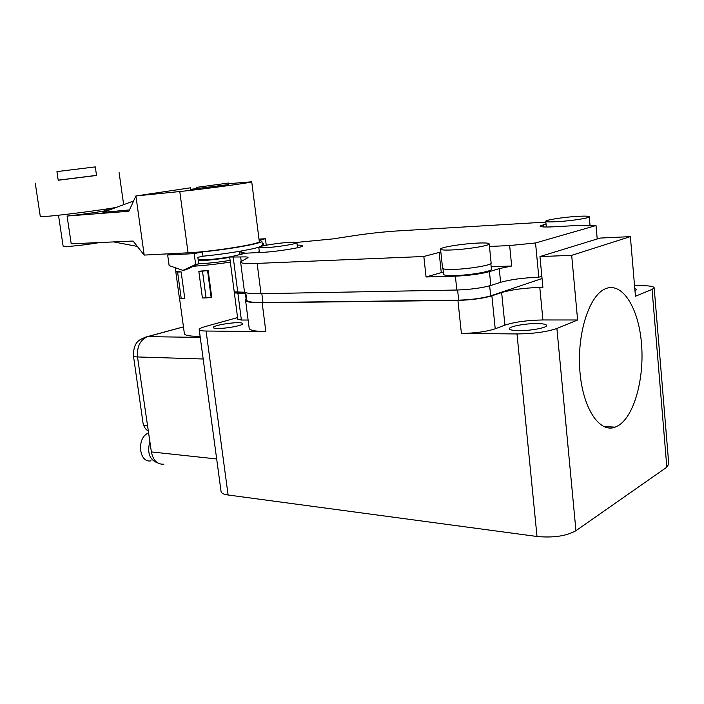 <?xml version="1.0" encoding="UTF-8"?>
<svg xmlns="http://www.w3.org/2000/svg" width="704" height="704" viewBox="0 0 704 704"><rect width="100%" height="100%" fill="white"/><g stroke="black" fill="none" stroke-linecap="round" stroke-linejoin="round"><path stroke-width="1.06" d="M228.791 184.545L190.758 189.332M58.511 215.23L63.131 246.224L68.499 246.426C77.704 245.749 88.15 244.446 99.827 242.528M96.51 175.366L58.194 180.154M35.253 183.137L40.295 216.471L49.342 216.154C65.296 214.755 101.578 210.021 116.107 207.46M61.178 171.072L56.927 171.662L58.203 180.25L96.527 175.463L95.295 166.901L61.178 171.072M190.529 187.801L135.898 195.958L144.188 255.086L188.056 252.798C211.93 251.733 260.066 244.077 259.31 241.578L259.274 241.287M228.677 183.682L251.724 181.799C252.27 182.574 203.65 189.174 179.784 191.523L188.056 252.798M144.188 255.086L133.074 241.041L71.21 243.813L67.091 216.04L128.867 211.253L135.898 195.958L179.784 191.523M113.678 241.912L137.333 246.426M129.466 209.95L102.934 212.335L133.584 201.001M106.348 210.056L110.114 209.678M67.091 216.04C81.25 214.632 106.568 210.971 106.392 210.382L106.383 210.311M177.399 271.568L181.148 271.92L184.738 298.25L181.192 298.302L177.602 272.052L175.806 271.823L177.399 271.568M244.719 253.396L239.615 252.85M179.502 298.003L184.334 333.309C184.122 335.157 188.478 336.169 197.41 336.354L200.112 336.354M229.724 257.4C219.067 259.116 209.458 260.207 200.904 260.665L198.308 260.744M230.111 260.357C219.463 262.09 209.854 263.182 201.3 263.622L198.704 263.692M229.821 256.89C220.695 258.465 212.23 259.468 204.415 259.908L198.141 259.512M198.132 259.424L197.859 257.303M196.187 187.414L228.598 183.049L196.187 187.414M216.665 458.964L151.378 451.924L137.5 356.954L203.174 359.005M151.378 451.924C153.138 460.469 157.309 464.561 163.891 464.191M230.34 262.117C217.008 264.097 204.723 265.47 193.477 266.244M198.818 271.26L202.488 271.128L206.07 297.898L202.4 297.959L198.818 271.26L208.155 270.406L211.719 297.185L211.147 297.449L207.574 270.635L208.155 270.406M202.488 271.128L207.574 270.635M206.07 297.898L211.147 297.449M181.148 271.92L177.602 272.052M181.192 298.302L179.379 297.977L175.806 271.823M149.873 441.39C146.969 452.786 149.565 459.958 157.687 462.915M239.774 254.012L239.21 254.602M148.685 433.004C136.382 436.876 138.67 463.54 151.034 460.83M174.944 253.484L167.666 254.98L194.198 253.625L202.418 251.9C229.803 249.234 262.055 243.382 261.914 241.261L259.151 240.319M259.116 240.055L265.426 238.735L259.002 239.114M167.666 254.98L169.127 265.593L182.978 270.389L195.659 264.466L194.198 253.625M265.426 238.735L266.244 245.212M259.406 252.208L258.667 252.542M262.205 243.602L263.243 243.382L263.542 245.749M202.418 251.9L202.99 256.212C224.514 254.118 250.703 249.832 258.958 247.122M261.14 246.321L262.398 245.106M195.659 264.466L198.713 263.798L197.842 257.312L202.99 256.212M198.713 263.798L186.041 269.711L182.978 270.389M245.326 253.264L239.43 251.381M259.327 251.618L257.118 252.622M606.038 288.526L605.422 288.772C589.406 295.099 576.99 333.018 579.832 370.374C582.472 407.818 599.324 433.347 615.12 427.161L618.138 425.735C634.242 416.24 644.53 378.312 641.485 343.42C638.651 308.431 622.732 282.163 606.038 288.526M238.084 322.714C241.314 322.74 242.898 323.083 242.845 323.734C243.038 325.459 226.345 328.618 217.8 328.442C214.676 328.407 213.145 328.064 213.215 327.43C213.162 325.67 229.539 322.59 238.084 322.714M634.788 288.552L636.768 289.573L634.973 290.743M536.826 323.576C543.259 323.646 546.524 324.315 546.63 325.574C546.788 327.809 530.35 330.836 518.848 330.651C512.565 330.546 509.406 329.877 509.37 328.645C509.353 326.392 525.369 323.453 536.826 323.576M442.974 268.699L443.564 274.19C443.494 275.273 447.198 275.73 454.652 275.563C469.322 275.255 491.594 271.498 491.427 269.403L491.401 269.13M265.232 247.711C260.823 247.931 258.667 247.79 258.782 247.298C258.808 246.048 278.96 242.854 290.145 242.29C294.721 242.053 296.974 242.185 296.912 242.695C297.097 243.901 276.426 247.201 265.232 247.711M557.41 221.672C549.71 222.086 545.838 221.936 545.776 221.206C545.767 219.912 563.798 217.158 577.174 216.374C585.068 215.926 589.098 216.066 589.266 216.814C589.459 218.082 570.847 220.933 557.41 221.672M451.766 249.964C444.189 250.263 440.449 249.964 440.537 249.049C440.669 247.254 462.581 243.742 477.426 243.091C485.258 242.748 489.183 243.038 489.218 243.971C489.35 245.731 466.664 249.383 451.766 249.964M440.563 249.295L442.57 268.118C442.499 269.166 446.248 269.588 453.807 269.394C468.697 269.016 491.313 265.241 491.154 263.208L491.128 262.944M199.232 329.806L221.021 491.19C221.021 493.038 223.379 494.305 228.105 495L537.011 536.492C553.388 537.988 566.368 536.061 575.951 530.71L666.829 467.192L668.756 463.998M237.582 317.583L205.656 326.436C201.643 327.571 199.478 328.574 199.179 329.454C199.056 330.431 201.362 330.95 206.087 331.03L265.839 331.584C254.417 331.39 248.846 330.15 249.128 327.87L245.599 300.599M575.951 530.71L556.899 328.486L577.614 319.986L571.683 255.35L630.37 236.623L635.439 296.243L652.071 289.414L654.183 287.866C653.84 286.282 648.674 285.551 638.686 285.674L634.55 285.754M556.899 328.486C546.885 331.91 533.588 333.731 517 333.942L537.011 536.492M577.614 319.986L542.907 319.959C527.314 320.25 514.642 321.974 504.9 325.134L495.22 328.812C486.253 331.698 474.98 333.238 461.402 333.423L517 333.942M246.567 298.786L245.52 299.957C245.186 301.884 250.738 302.817 262.161 302.755L457.926 300.397C471.53 299.974 482.856 298.452 491.885 295.838L501.635 292.538C511.447 289.678 524.172 287.971 539.792 287.417L542.898 287.355L539.959 256.564L600.116 238.075L630.37 236.623M248.116 320.038L241.384 320.038L237.802 319.299L234.379 293.084M542.054 278.529L490.662 295.856C482.152 298.311 471.495 299.746 458.674 300.15L262.97 302.535C251.794 302.597 246.374 301.69 246.699 299.807L245.766 292.618M245.837 293.172L238.691 293.313L235.47 292.82L235.409 292.327L234.362 292.961L245.863 293.348M571.683 255.35L539.959 256.564M229.689 257.127L234.221 291.852L244.957 292.248M240.654 262.346L244.385 291.192C244.042 293.014 249.577 293.85 261.008 293.7L456.834 290.03C470.448 289.52 481.782 288.006 490.829 285.481L500.614 282.304C510.444 279.541 523.178 277.834 538.815 277.2L541.834 276.188M297.211 245.168C301.083 245.089 302.958 245.318 302.826 245.863C303.107 247.474 276.452 251.768 262.064 252.375L245.696 253.185L229.68 257.03L240.662 256.969C245.705 256.749 248.169 256.96 248.046 257.594L240.592 261.862C240.196 263.305 245.714 263.824 257.145 263.402L423.834 256.494L426.052 276.971L455.382 276.162L456.834 290.03M296.639 242.405L333.062 238.894L353.056 235.814C368.685 233.446 383.645 231.81 397.918 230.903L545.864 222.103M597.212 238.973L596.024 225.544C588.051 225.958 583.29 225.861 581.742 225.236L554.893 226.741C545.037 227.242 540.082 227.014 540.021 226.037L546.031 223.898M538.815 277.2L535.542 242.959L596.024 225.544M490.829 285.481L489.43 271.63L499.242 268.62L511.667 266.015L509.652 245.546L535.542 242.959M489.43 271.63C480.357 274.041 469.005 275.554 455.382 276.162M423.834 256.494L440.845 251.979M489.465 246.479L509.652 245.546M511.667 266.015L491.154 266.693M426.052 276.971L443.326 271.999M200.253 337.401L147.69 336.644L183.454 326.902M147.69 336.644C140.228 339.724 136.831 346.5 137.5 356.954C134.728 356.849 133.373 356.47 133.434 355.81C133.452 340.93 140.14 339.161 147.514 336.644L147.69 336.644M144.276 337.48L183.454 326.858M133.47 356.057L143.194 424.107C143.167 424.996 144.54 425.577 147.312 425.832L148.007 428.261M652.071 289.414L666.829 467.192M228.105 495L206.087 331.03M457.926 300.397L461.402 333.423M265.839 331.584L262.161 302.755M542.907 319.959L539.792 287.417M495.22 328.812L491.885 295.838M241.384 320.038L237.934 293.506M245.362 293.357L246.11 299.138M238.691 293.313L238.568 292.38M262.97 302.535L261.844 293.682M457.609 290.013L458.674 300.15M490.662 295.856L489.65 285.833M504.9 325.134L501.635 292.538M240.662 256.969L241.217 261.237M237.785 292.398L233.226 257.321M500.614 282.304L499.242 268.62M261.008 293.7L257.145 263.402M543.497 226.934L543.277 224.629M439.129 252.41L441.276 272.545M251.724 181.799L259.31 241.578M106.392 210.382L106.198 209.053M119.117 172.647L123.658 204.67M175.366 267.758L175.921 271.806M190.555 187.836L190.766 189.455M148.324 430.505C146.678 430.593 144.989 428.578 143.255 424.459M239.422 251.328L239.791 254.179M228.598 183.049L228.809 184.668M262.442 245.432L261.914 241.261M603.451 426.422L615.12 427.161M258.799 247.447L259.442 252.507M545.785 221.338L546.322 227.014M654.183 287.866L668.8 464.482M612.7 427.011L612.77 427.803M490.846 263.595L491.427 269.403M296.912 242.695L297.528 247.72M589.266 216.814L590.066 225.782M489.218 243.971L491.154 263.208"/></g></svg>
